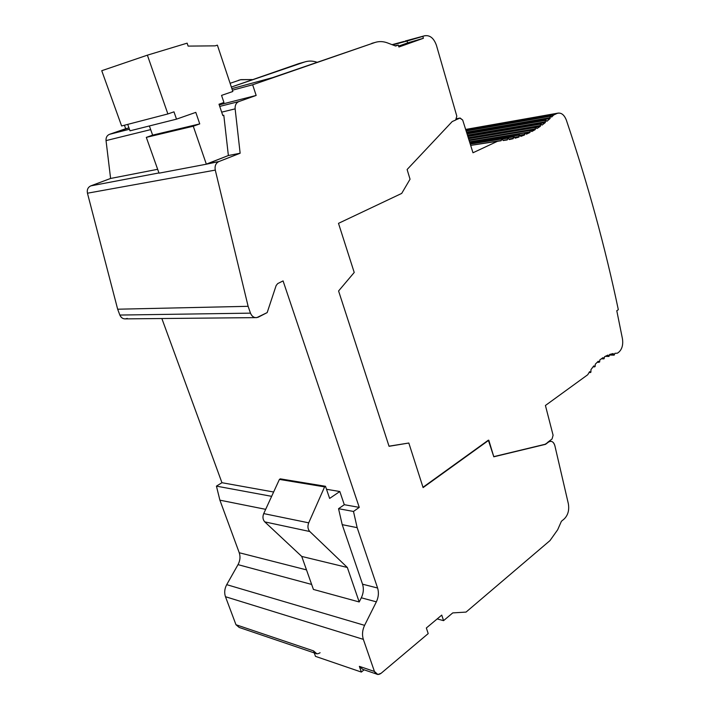 <?xml version="1.0" encoding="UTF-8"?>
<svg xmlns="http://www.w3.org/2000/svg" width="710" height="710" viewBox="0 0 710 710"><rect width="100%" height="100%" fill="white"/><g stroke="black" fill="none" stroke-linecap="round" stroke-linejoin="round"><path stroke-width="1.06" d="M564.299 518.859L561.388 521.309L557.678 529.749L549.993 540.585L466.044 612.091L452.749 612.899L443.555 620.647L441.744 615.1L426.346 627.986L428.201 633.595L381.11 673.284C378.164 675.325 375.936 674.713 374.436 671.447L363.342 639.364C361.931 634.82 362.348 630.152 364.594 625.35L376.362 601.84C378.563 597.154 378.971 592.548 377.596 588.022L357.165 527.654L353.482 511.457L359.26 507.384L283.077 280.911L277.716 283.583L276.146 285.518L267.173 312.604L258.404 317.104C254.899 318.426 252.254 317.113 250.479 313.145L248.118 306.312L215.281 170.098C214.58 165.98 215.778 163.14 218.857 161.56L240.14 153.236L235.134 108.852C234.912 105.195 236.155 102.772 238.853 101.574L256.159 95.442L252.653 84.774L374.773 42.547C378.918 41.162 383.178 41.287 387.553 42.937L395.639 46.026L398.319 45.076L398.896 47.002L423.391 38.287L422.84 36.387L424.34 35.855C429.736 34.799 433.774 37.967 436.446 45.369L456.814 116.129L455.651 120.043L452.226 121.534L407.114 169.512L410.043 179.213L401.7 193.413L338.492 223.348L354.219 272.471L338.581 290.976L389.053 446.297L408.818 443.022L423.098 487.601L488.808 440.227L493.805 456.796L545.546 444.327L548.502 442.082C551.43 440.422 553.56 441.655 554.883 445.782L568.337 503.674C569.402 509.984 568.053 515.043 564.299 518.859L561.388 521.309L557.678 529.749L549.993 540.585L466.044 612.091L452.749 612.899L443.555 620.647L437.174 618.925L443.555 620.647L441.744 615.1L426.346 627.986L428.201 633.595L381.11 673.284L377.835 674.491L374.436 671.447L359.366 666.362L361.363 672.068L364.079 669.814L361.363 672.068L359.366 666.362L362.757 669.37L359.366 666.362L374.436 671.447L363.342 639.364L225.469 596.711L235.977 624.738L239.217 627.462L235.977 624.738L313.527 650.892L235.977 624.738L225.469 596.711C224.138 592.752 224.555 588.732 226.712 584.658L238.019 564.645C240.131 560.643 240.539 556.675 239.234 552.735L219.896 500.168L216.435 486.128L271.646 496.334L216.435 486.128L221.946 482.711L273.634 492.003L221.946 482.711L216.435 486.128L219.896 500.168L239.234 552.735L306.507 569.89L239.234 552.735C240.539 556.675 240.131 560.643 238.019 564.645L226.712 584.658L364.594 625.35L376.362 601.84L361.319 597.793C363.511 593.178 363.919 588.643 362.544 584.188L342.211 524.654L338.546 508.697L353.482 511.457L359.26 507.384L283.077 280.911L277.716 283.583L276.146 285.518L267.173 312.604L256.772 317.627C253.869 317.832 251.775 316.34 250.479 313.145L248.118 306.312L215.281 170.098C214.58 165.98 215.778 163.14 218.857 161.56L240.14 153.236L235.134 108.852C234.912 105.195 236.155 102.772 238.853 101.574L256.159 95.442L252.653 84.774L374.773 42.547L272.56 77.647L231.886 88.626L272.56 77.647L375.12 42.431C379.158 41.171 383.302 41.34 387.553 42.937L395.639 46.026L398.319 45.076L395.008 45.786L398.319 45.076L398.896 47.002L423.391 38.287L398.621 46.088L407.602 42.902L407.052 41.02L424.553 35.784C429.878 34.914 433.845 38.109 436.446 45.369L456.814 116.129L455.651 120.043L452.226 121.534L407.114 169.512L410.043 179.213L401.7 193.413L338.492 223.348L354.219 272.471L338.581 290.976L389.053 446.297L408.818 443.022L389.009 446.182L408.818 443.022L423.098 487.601L488.356 440.182L422.991 487.282L488.356 440.182L493.805 456.796L545.546 444.327L548.049 442.037L550.569 441.283C552.655 441.371 554.093 442.862 554.883 445.782L568.337 503.674C569.402 509.984 568.053 515.043 564.299 518.859M230.111 83.301L240.583 79.751L252.148 79.555L240.912 79.635L230.111 83.301M299.017 63.536L231.362 87.055L304.412 62.054C308.477 60.705 312.666 60.758 316.962 62.232L316.962 62.232C312.791 60.803 308.717 60.705 304.741 61.947L298.679 63.643L304.741 61.947M232.41 90.197L252.653 84.774L232.41 90.197M127.241 318.426C123.957 319.562 121.499 318.435 119.848 315.054L117.665 309.214L87.454 193.209C86.815 189.703 87.933 187.262 90.791 185.878L110.6 178.459L106.038 140.607C105.843 137.491 106.997 135.388 109.517 134.314L125.688 128.723L124.436 125.244L125.688 128.723L128.963 127.889L109.517 134.314L129.451 129.264L109.517 134.314C106.997 135.388 105.843 137.491 106.038 140.607L150.68 129.619L106.038 140.607L110.6 178.459L157.655 169.299L110.6 178.459L90.791 185.878L158.951 172.938L90.791 185.878C87.933 187.262 86.815 189.703 87.454 193.209L215.281 170.098L87.454 193.209L117.665 309.214L248.118 306.312L117.665 309.214L119.848 315.054L250.479 313.145L119.848 315.054C121.055 317.778 123.007 319.056 125.714 318.879M219.212 104.867L256.159 95.442L219.212 104.867M219.736 106.411L238.853 101.574L219.736 106.411M221.671 112.162L235.134 108.852L221.671 112.162M222.789 115.473L223.801 115.233L228.371 155.525L240.14 153.236L228.371 155.525L207.196 163.779L218.857 161.56L206.353 164.205L193.271 126.22L199.75 123.895L195.8 112.375L176.515 119.147L173.977 111.843L167.879 113.946L147.378 55.167L187.129 43.159L188.123 46.106L215.095 45.848L217.384 45.147L232.836 91.492L221.555 95.388L223.943 102.489L218.999 104.228L222.825 115.579L223.801 115.233L228.371 155.525L206.353 164.205L159.031 173.169L146.313 137.376L152.632 135.131L149.384 125.963L152.632 135.131L199.75 123.895L195.8 112.375L176.515 119.147L173.977 111.843L167.879 113.946L147.378 55.167L187.129 43.159L188.123 46.106L215.095 45.848L217.384 45.147L232.836 91.492L221.555 95.388L223.943 102.489L218.999 104.228L222.825 115.579L223.801 115.233L222.789 115.473M326.511 489.288L339.824 491.515L344.297 504.703L359.26 507.384L344.297 504.703L338.546 508.697L344.297 504.703L339.824 491.515L329.635 498.42L325.482 486.288L324.603 486.874L308.708 522.835C307.403 526.314 307.767 529.216 309.8 531.524L347.341 567.476L359.198 601.965L361.319 597.793L359.198 601.965L313.421 589.442L359.198 601.965L347.341 567.476L301.741 556.436L313.421 589.442L301.741 556.436L347.341 567.476L309.8 531.524L264.786 521.885L301.741 556.436L264.786 521.885L309.8 531.524C307.767 529.216 307.403 526.314 308.708 522.835L263.721 513.596C262.434 516.907 262.789 519.667 264.786 521.885C262.789 519.667 262.434 516.907 263.721 513.596L308.708 522.835L324.603 486.874L279.412 479.41L263.721 513.596L279.412 479.41L324.603 486.874L325.482 486.288L280.272 478.859L279.412 479.41L280.272 478.859L325.482 486.288L329.635 498.42L339.824 491.515L326.511 489.288M161.853 318.524L221.946 482.711L161.853 318.524M316.864 653.803L313.527 650.892L315.48 656.359L361.363 672.068L315.48 656.359L313.527 650.892C315 653.99 317.184 654.593 320.086 652.721M311.654 584.436L238.019 564.645L311.654 584.436M225.469 596.711L363.342 639.364C361.931 634.82 362.348 630.152 364.594 625.35L226.712 584.658C224.555 588.732 224.138 592.752 225.469 596.711M361.319 597.793C363.511 593.178 363.919 588.643 362.544 584.188L377.596 588.022C378.971 592.548 378.563 597.154 376.362 601.84L361.319 597.793M342.211 524.654L362.544 584.188L377.596 588.022L357.165 527.654L342.211 524.654L357.165 527.654L353.482 511.457L338.546 508.697L342.211 524.654M265.673 509.336L219.896 500.168L265.673 509.336M512.718 138.823L509.203 139.355L513.117 138.352L509.105 139L513.117 138.352L513.534 136.852L470.437 143.873L513.907 136.675L470.41 143.766L514.022 136.639L515.158 138.193L518.992 137.039L515.016 137.678L518.992 137.039L518.868 136.595L514.883 137.243L518.868 136.595L519.285 135.104L470.224 143.136L519.649 134.935L470.197 143.029L519.764 134.9L520.874 136.391L524.592 134.953L520.652 135.592L524.592 134.953L524.441 134.421L520.332 135.086L524.441 134.421L524.85 132.939L469.896 141.991L525.214 132.761L469.869 141.885L525.329 132.726L526.421 134.172L530.015 132.468L526.057 133.116L530.015 132.468L529.855 131.874L469.834 141.769L529.855 131.874L530.264 130.4L469.47 140.5L530.618 130.232L469.443 140.402L530.725 130.196L531.79 131.545L535.278 129.575L531.133 130.267L535.278 129.575L535.1 128.927L469.301 139.897L535.1 128.927L535.509 127.463L468.937 138.636L535.864 127.294L468.911 138.539L535.961 127.259L536.991 128.519L540.372 126.282L468.84 138.317L540.372 126.282L540.186 125.581L468.653 137.651L540.186 125.581L540.585 124.126L468.272 136.418L540.931 123.957L468.236 136.32L541.038 123.922L542.032 125.102L545.307 122.599L468.05 135.779L545.307 122.599L545.102 121.836L467.81 135.069L545.102 121.836L545.493 120.38L467.393 133.844L545.848 120.221L467.366 133.755L545.946 120.185L546.913 121.277L550.081 118.508L467.073 132.894L550.081 118.508L549.859 117.682L466.807 132.131L549.859 117.682L550.25 116.236L466.399 130.924L550.596 116.076L466.372 130.835L550.694 116.041L551.634 117.052L553.72 114.993L466.213 130.365L553.72 114.993L556.995 113.458L465.929 129.531L557.936 113.13C561.566 112.677 564.37 115.029 566.376 120.194C587.862 183.952 605.177 247.124 618.321 309.693L616.786 310.74L622.457 338.821C623.291 344.785 622.066 349.249 618.774 352.195L617.407 353.189L614.904 353.314L614.017 355.142L613.369 354.485L609.757 354.405L613.369 354.485L613.12 353.562L609.641 354.441L608.798 356.447L608.142 355.79L606.393 355.754L608.142 355.79L607.946 355.071L604.627 356.668L603.811 358.861L602.178 358.177L603.154 358.204L603.003 357.636L599.835 359.917L599.63 362.002L597.82 361.656L598.281 361.239L595.273 364.212L595.131 366.537L594.554 366.875L593.542 366.2L590.96 369.608L590.897 372.226L590.312 372.564L589.584 371.667L587.738 374.738L545.422 405.481L553.09 435.221L552.06 438.984L548.049 442.037L552.06 438.984L553.09 435.221L545.422 405.481L587.738 374.738L589.584 371.667L590.897 372.226L590.96 369.608L593.8 365.89L595.131 366.537L595.273 364.212L598.281 361.239L599.63 362.002L599.835 359.917L603.003 357.636L604.059 358.763L604.627 356.668L607.946 355.071L609.038 356.349L609.641 354.441L613.12 353.562L614.256 355.044L614.904 353.314L617.407 353.189L618.774 352.195C622.066 349.249 623.291 344.785 622.457 338.821L616.786 310.74L618.321 309.693C605.177 247.124 587.862 183.952 566.376 120.194C564.068 114.452 560.944 112.207 556.995 113.458L553.72 114.993L551.634 117.052L550.25 116.236L550.081 118.508L546.913 121.277L545.493 120.38L545.307 122.599L542.032 125.102L540.585 124.126L540.372 126.282L536.991 128.519L535.509 127.463L535.278 129.575L531.79 131.545L530.264 130.4L530.015 132.468L526.421 134.172L525.214 132.761L524.592 134.953L520.874 136.391L519.649 134.935L518.992 137.039L515.158 138.193L513.907 136.675L513.215 138.707L509.265 139.577L507.978 137.988L507.259 139.941L503.177 140.527L501.863 138.858L501.109 140.74L498.251 140.944L472.984 152.765L462.689 120.034L459.876 118.1L456.139 119.724L460.107 118.02L462.689 120.034L472.984 152.765L498.251 140.944L470.863 145.373L501.109 140.74L501.979 138.823L503.177 140.527L507.259 139.941L508.094 137.953L509.265 139.577L512.718 138.823L509.212 139.391M493.761 456.645L545.094 444.282L493.761 456.645M456.787 118.676L460.089 118.029M392.097 44.668L403.963 41.455L392.097 44.668M405.153 41.038L424.536 35.793M405.951 40.834L405.25 41.011M392.683 44.899L407.052 41.02L392.683 44.899M422.84 36.387L423.391 38.287L407.602 42.902L407.052 41.02L422.84 36.387M502.414 138.894L507.978 137.988L502.414 138.894M502.538 138.991L507.606 138.166L502.538 138.991M503.124 140.323L507.18 139.675L503.124 140.323M470.464 143.97L501.97 138.823M470.499 144.077L501.482 139.036L470.499 144.077M498.819 140.908L501.056 140.553L498.819 140.908M545.094 444.282L548.502 442.082L545.094 444.282M130.01 130.817L127.711 124.392L130.01 130.817L176.515 119.147L130.01 130.817M121.614 125.972L101.743 70.707L147.378 55.167L101.743 70.707L121.614 125.972L167.879 113.946L121.614 125.972M193.271 126.22L199.75 123.895L152.632 135.131L146.313 137.376L193.271 126.22L146.313 137.376L159.031 173.169L206.353 164.205L193.271 126.22M255.369 317.627L125.794 318.87M362.792 669.379L376.264 673.941M314.246 652.907L239.252 627.471M371.8 43.354L375.111 42.44M550.481 441.292L549.194 441.167M589.052 372.51L590.205 372.555M593.036 366.821L594.447 366.866M597.163 362.269L598.956 362.322M601.308 358.79L603.713 358.852M605.186 356.358L608.692 356.447M609.757 355.044L613.919 355.142M465.875 129.398L557.874 113.147M466.363 130.817L550.685 116.041M467.358 133.746L545.937 120.185M468.236 136.302L541.029 123.922M468.902 138.521L535.952 127.259M469.434 140.385L530.716 130.196M469.86 141.867L525.32 132.726M470.189 143.012L519.755 134.9M470.402 143.748L514.013 136.639M502.378 138.885L508.085 137.953M238.4 80.336L240.903 79.644"/></g></svg>
